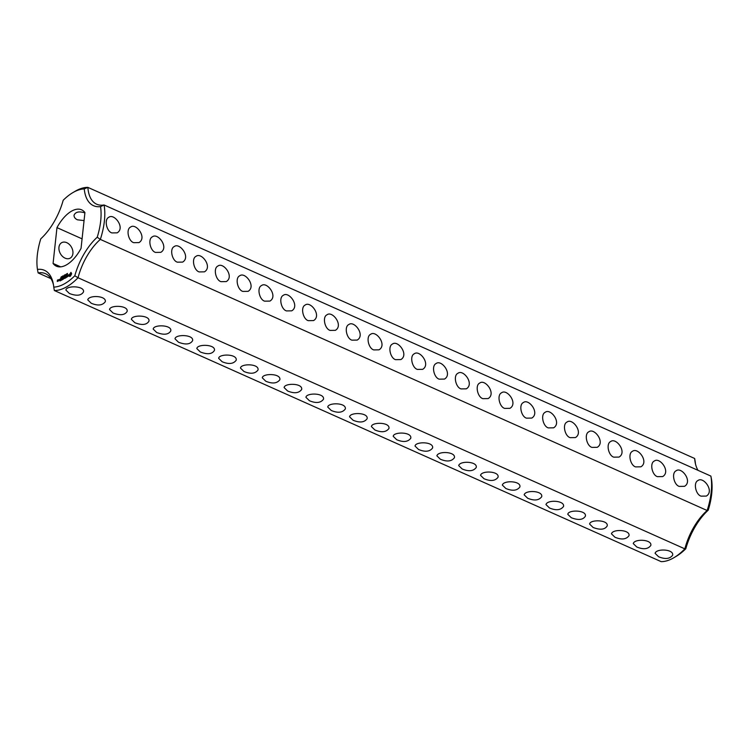 <?xml version="1.0" encoding="UTF-8"?>
<svg xmlns="http://www.w3.org/2000/svg" width="749" height="749" viewBox="0 0 749 749"><rect width="100%" height="100%" fill="white"/><g stroke="black" fill="none" stroke-linecap="round" stroke-linejoin="round"><path stroke-width="1.12" d="M50.96 278.656L38.124 272.917L37.45 269.406A52.496 26.168 -65.9 0 1 40.774 238.828A46.756 23.313 -65.9 0 0 63.197 200.255A52.496 26.168 -65.9 0 1 72.784 192.662L75.069 191.313A55.136 27.488 -65.9 0 1 87.858 187.372L84.244 188.917A46.756 23.313 -65.9 0 0 100.553 206.621A52.496 26.168 -65.9 0 1 97.23 237.199A46.756 23.313 -65.9 0 0 74.806 275.772A52.496 26.168 -65.9 0 1 53.759 287.11A46.756 23.313 -65.9 0 0 53.235 283.553A46.756 23.313 -65.9 0 0 37.45 269.406M53.479 284.901A44.116 21.993 -65.9 0 0 45.483 273.675A44.116 21.993 -65.9 0 0 38.124 272.917M673.931 557.687A55.136 27.488 -65.9 0 0 684.848 548.858A44.116 21.993 -65.9 0 1 707.14 510.509L708.226 510.172A46.756 23.313 -65.9 0 0 685.803 548.745A52.496 26.168 -65.9 0 1 676.216 556.338L673.931 557.687A55.136 27.488 -65.9 0 1 661.142 561.628L54.34 290.518L53.759 287.11M65.088 258.152A8.819 6.423 -118.3 0 1 59.134 250.381A8.819 6.423 -118.3 0 1 61.746 242.648A8.819 6.423 -118.3 0 1 71.586 247.376A8.819 6.423 -118.3 0 1 70.116 258.18A8.819 6.423 -118.3 0 1 65.088 258.152M695.521 464.099A46.756 23.313 -65.9 0 1 695.241 461.89L694.66 458.482L87.858 187.372A44.116 21.993 -65.9 0 0 96.705 204.224A44.116 21.993 -65.9 0 0 104.074 204.973L100.553 206.621M708.226 510.172A52.496 26.168 -65.9 0 0 711.55 479.594L710.876 476.083L104.074 204.973A55.136 27.488 -65.9 0 1 100.338 239.408L97.23 237.199M84.244 188.917A52.496 26.168 -65.9 0 0 72.784 192.662M56.971 227.63L53.076 263.451A30.878 15.392 114.1 0 0 56.409 266.204A30.878 15.392 114.1 0 0 81.042 248.396L84.927 212.566A30.878 15.392 114.1 0 0 81.594 209.823A30.878 15.392 114.1 0 0 56.971 227.63L82.072 238.847M70.593 275.988L71.642 273.731L70.986 272.393L68.992 275.155L69.648 276.493L70.593 275.988M67.185 274.087L67.494 273.422L67.148 274.087M68.29 276.259L68.356 275.641L67.494 275.66L68.122 274.63L67.307 275.913L68.14 276.212L67.279 276.84L68.29 276.259M66.989 277.018L66.708 275.389L65.921 277.701L66.989 277.018M66.446 274.761L66.951 273.722L66.502 274.827M65.781 275.267L66.399 274.012L65.781 275.267M64.788 275.651L65.294 274.611L64.845 275.716M65.612 277.973L65.846 275.857L64.938 276.447L65.734 276.128L65.659 276.84L64.732 278.338L65.612 277.973M64.161 276.138L64.592 274.995L64.161 276.138M63.553 276.465L64.171 275.22L63.553 276.465M63.908 277.664L64.442 278.497L64.648 276.615L64.32 278.151L63.946 277.317L63.328 278.694L63.422 277.158L63.197 279.283L64.189 277.795M62.747 276.915L62.86 275.904L62.701 276.933M62.027 276.475L62.495 276.119L62.186 277.224L62.027 276.475M61.446 276.793L61.446 277.551L61.446 276.793M61.886 279.986L62.785 279.386L62.925 277.43L61.886 279.986M61.465 280.21L61.699 278.085L61.465 280.21M60.763 277.963L61.268 276.784L60.763 277.963M60.145 280.922L61.053 280.323L61.184 278.366L60.285 278.956L61.081 278.637L60.145 280.922M58.899 279.705L58.862 280.725L59.536 279.358L58.899 279.705L59.489 279.62M58.553 280.894L58.75 279.78L58.488 280.819M57.842 281.278L58.001 279.77L57.43 280.182L57.299 281.465L57.842 281.278M685.803 548.745L684.848 548.858L78.036 277.757L74.806 275.772M54.34 290.518A55.136 27.488 -65.9 0 0 78.036 277.757A44.116 21.993 -65.9 0 1 100.338 239.408L707.14 510.509A55.136 27.488 -65.9 0 0 710.876 476.083M69.404 293.496L65.912 290.097C66.24 285.247 85.171 285.79 83.448 291.998C81.145 295.696 76.464 296.192 69.404 293.496M91.219 303.242L87.736 299.843C88.962 294.778 106.779 295.668 105.272 301.753C102.482 305.48 97.791 305.976 91.219 303.242M113.043 312.988L109.551 309.59C109.878 304.749 128.819 305.283 127.096 311.5C124.793 315.189 120.102 315.685 113.043 312.988M134.867 322.735L131.375 319.346C131.702 314.496 150.633 315.039 148.92 321.246C146.607 324.944 141.926 325.441 134.867 322.735M156.691 332.49L153.199 329.092C153.517 324.242 172.457 324.785 170.735 331.002C168.431 334.691 163.75 335.187 156.691 332.49M178.505 342.237L175.013 338.838C175.341 333.998 194.281 334.531 192.559 340.748C190.255 344.437 185.565 344.933 178.505 342.237M200.329 351.983L196.837 348.594C197.165 343.744 216.105 344.287 214.383 350.495C212.07 354.183 207.389 354.689 200.329 351.983M222.153 361.739L218.661 358.34C218.914 353.678 237.583 353.753 236.197 360.241C233.416 363.977 228.735 364.473 222.153 361.739M243.968 371.485L240.476 368.087C240.729 363.424 259.407 363.508 258.021 369.997C255.231 373.732 250.55 374.228 243.968 371.485M265.792 381.232L262.3 377.833C262.553 373.18 281.231 373.255 279.845 379.743C277.055 383.479 272.374 383.975 265.792 381.232M287.616 390.987L284.124 387.589C284.377 382.926 303.045 383.001 301.66 389.489C298.879 393.225 294.198 393.721 287.616 390.987M309.431 400.734L305.948 397.335C306.191 392.673 324.869 392.757 323.484 399.245C320.703 402.971 316.012 403.477 309.431 400.734M331.255 410.48L327.762 407.082C328.015 402.428 346.693 402.503 345.308 408.991C342.518 412.727 337.836 413.223 331.255 410.48M353.079 420.226L349.586 416.837C349.839 412.175 368.508 412.25 367.132 418.738C364.342 422.473 359.66 422.97 353.079 420.226M374.903 429.982L371.41 426.584C371.663 421.921 390.332 421.996 388.946 428.484C386.166 432.22 381.475 432.716 374.903 429.982M396.717 439.729L393.225 436.33C393.478 431.667 412.156 431.752 410.77 438.24C407.98 441.976 403.299 442.472 396.717 439.729M418.541 449.475L415.049 446.086C415.302 441.423 433.971 441.498 432.594 447.986C429.804 451.722 425.123 452.218 418.541 449.475M440.365 459.231L436.873 455.832C438.109 450.767 455.926 451.647 454.409 457.733C451.619 461.468 446.938 461.964 440.365 459.231M462.18 468.977L458.697 465.578C459.923 460.513 477.74 461.403 476.233 467.488C473.443 471.215 468.752 471.711 462.18 468.977M484.004 478.723L480.512 475.325C481.747 470.269 499.564 471.149 498.057 477.235C495.258 480.97 490.576 481.467 484.004 478.723M505.828 488.479L502.336 485.08C503.571 480.015 521.388 480.895 519.881 486.981C517.082 490.717 512.4 491.213 505.828 488.479M527.652 498.225L524.16 494.827C525.386 489.762 543.212 490.651 541.696 496.737C538.906 500.463 534.215 500.959 527.652 498.225M571.29 517.718L567.798 514.329C568.126 509.479 587.066 510.022 585.344 516.23C583.031 519.918 578.35 520.424 571.29 517.718M593.114 527.474L589.622 524.075C589.94 519.226 608.881 519.769 607.158 525.976C604.855 529.674 600.174 530.17 593.114 527.474M614.929 537.22L611.446 533.822C612.673 528.757 630.489 529.646 628.982 535.732C626.192 539.458 621.501 539.954 614.929 537.22M636.753 546.967L633.261 543.577C634.497 538.512 652.313 539.392 650.806 545.478C648.007 549.214 643.325 549.71 636.753 546.967M658.577 556.722L655.085 553.324C656.321 548.259 674.137 549.139 672.63 555.224C669.831 558.96 665.149 559.456 658.577 556.722M549.466 507.972L545.974 504.573C547.21 499.508 565.027 500.398 563.52 506.483C560.72 510.209 556.039 510.706 549.466 507.972M60.678 266.85L53.076 263.451M694.66 458.482A44.116 21.993 -65.9 0 0 695.241 462.845A44.116 21.993 -65.9 0 0 698.04 470.344M84.057 220.59L77.409 219.803C75.106 218.708 73.982 217.182 74.048 215.206C75.527 211.855 79.141 211.078 84.89 212.894M71.024 272.617L70.106 273.778M69.854 274.19L69.348 275.847M69.254 275.801L69.957 276.428M68.337 275.81L67.494 275.66M59.171 280.538L59.049 279.733M57.467 281.259L57.823 280.744L57.673 281.371M635.639 466.899C630.34 465.532 627.606 453.388 632.502 451.291C637.839 446.928 649.299 461.89 640.872 466.824L635.639 466.899M657.463 476.654C652.154 475.287 649.43 463.144 654.326 461.038C659.654 456.684 671.123 471.636 662.687 476.57L657.463 476.654M701.101 496.147C695.802 494.78 693.068 482.637 697.965 480.54C703.302 476.177 714.761 491.138 706.335 496.072L701.101 496.147M111.929 232.92C106.63 231.553 103.896 219.41 108.792 217.313C114.129 212.95 125.589 227.911 117.162 232.845L111.929 232.92M133.753 242.676C128.444 241.309 125.72 229.166 130.616 227.059C135.944 222.696 147.413 237.658 138.977 242.592L133.753 242.676M155.577 252.422C150.268 251.055 147.544 238.912 152.431 236.806C157.767 232.452 169.237 247.404 160.801 252.338L155.577 252.422M177.391 262.169C172.092 260.802 169.358 248.659 174.255 246.561C179.591 242.199 191.051 257.16 182.625 262.094L177.391 262.169M199.215 271.924C193.916 270.548 191.182 258.405 196.079 256.308C201.415 251.945 212.875 266.906 204.44 271.84L199.215 271.924M221.039 281.671C215.731 280.304 213.006 268.161 217.893 266.054C223.23 261.701 234.699 276.653 226.264 281.587L221.039 281.671M242.863 291.417C237.555 290.05 234.821 277.907 239.717 275.801C245.054 271.447 256.514 286.408 248.088 291.342L242.863 291.417M264.678 301.164C259.379 299.797 256.645 287.653 261.541 285.556C266.878 281.193 278.338 296.155 269.912 301.089L264.678 301.164M286.502 310.919C281.193 309.552 278.469 297.409 283.365 295.303C288.693 290.949 300.162 305.901 291.726 310.835L286.502 310.919M308.326 320.666C303.017 319.299 300.293 307.156 305.18 305.049C310.517 300.695 321.986 315.657 313.55 320.591L308.326 320.666M330.14 330.412C324.841 329.045 322.107 316.902 327.004 314.805C332.341 310.442 343.8 325.403 335.374 330.337L330.14 330.412M351.964 340.168C346.656 338.801 343.931 326.658 348.828 324.551C354.165 320.188 365.624 335.149 357.189 340.083L351.964 340.168M373.788 349.914C368.48 348.547 365.755 336.404 370.643 334.297C375.979 329.944 387.448 344.896 379.013 349.83L373.788 349.914M395.612 359.66C390.304 358.294 387.57 346.15 392.467 344.053C397.803 339.69 409.263 354.651 400.837 359.586L395.612 359.66M417.427 369.416C412.128 368.04 409.394 355.897 414.291 353.8C419.627 349.437 431.087 364.398 422.661 369.332L417.427 369.416M439.251 379.163C433.943 377.796 431.218 365.652 436.105 363.546C441.442 359.192 452.911 374.144 444.475 379.078L439.251 379.163M461.075 388.909C455.767 387.542 453.042 375.399 457.929 373.292C463.266 368.939 474.726 383.9 466.299 388.834L461.075 388.909M482.89 398.655C477.59 397.288 474.857 385.145 479.753 383.048C485.09 378.685 496.55 393.646 488.123 398.58L482.89 398.655M504.714 408.411C499.405 407.044 496.681 394.901 501.577 392.794C506.914 388.441 518.374 403.393 509.938 408.327L504.714 408.411M526.538 418.157C521.229 416.79 518.505 404.647 523.392 402.541C528.728 398.187 540.198 413.148 531.762 418.073L526.538 418.157M548.352 427.904C543.053 426.537 540.319 414.394 545.216 412.296C550.552 407.933 562.012 422.895 553.586 427.829L548.352 427.904M570.176 437.659C564.877 436.283 562.143 424.14 567.04 422.043C572.376 417.68 583.836 432.641 575.41 437.575L570.176 437.659M592 447.406C586.692 446.039 583.967 433.896 588.854 431.789C594.191 427.436 605.66 442.387 597.225 447.322L592 447.406M613.824 457.152C608.516 455.785 605.791 443.642 610.678 441.536C616.015 437.182 627.475 452.143 619.049 457.077L613.824 457.152M679.287 486.401C673.978 485.034 671.254 472.891 676.141 470.784C681.478 466.43 692.947 481.392 684.511 486.326L679.287 486.401M70.883 275.257L69.779 275.36L69.929 274.022L71.202 273.685L71.127 274.855M70.668 273.432L70.565 275.548M62.729 276.175L62.691 276.821L62.729 276.175M59.358 279.564L59.414 280.341"/></g></svg>
